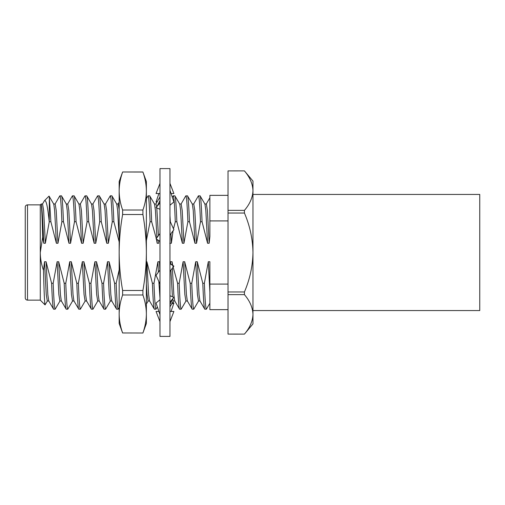 <?xml version="1.0" encoding="UTF-8"?>
<svg xmlns="http://www.w3.org/2000/svg" width="505" height="505" viewBox="0 0 505 505"><rect width="100%" height="100%" fill="white"/><g stroke="black" fill="none" stroke-linecap="round" stroke-linejoin="round"><path stroke-width="0.76" d="M252.967 194.444L479.75 194.444L479.75 310.556L252.967 310.556M122.627 210.017C120.386 203.698 119.23 197.373 119.161 191.029L119.161 252.5C119.23 265.163 120.386 277.826 122.627 290.489L122.627 294.983C120.386 301.315 119.23 307.64 119.161 313.971C119.23 320.315 120.386 326.647 122.627 332.965C120.386 326.634 119.23 320.303 119.161 313.971L119.161 252.5C119.23 239.837 120.386 227.174 122.627 214.511L122.627 210.017L142.909 210.017L142.909 214.511L122.627 214.511M142.909 210.017C145.15 203.698 146.305 197.373 146.374 191.029C146.317 184.697 145.162 178.366 142.909 172.035L146.374 181.516L146.374 313.971C146.305 307.64 145.15 301.315 142.909 294.983L122.627 294.983M122.627 290.489L142.909 290.489L142.909 294.983M146.374 313.971C146.305 320.315 145.15 326.647 142.909 332.965C145.15 326.634 146.305 320.303 146.374 313.971L146.374 323.484L142.909 333.01L122.627 332.965L142.909 333.01M142.909 171.99L122.627 171.99L142.909 172.035M122.627 171.99L119.161 181.516L119.161 191.029C119.218 184.697 120.379 178.366 122.627 172.035M142.909 290.489C145.15 277.826 146.305 265.163 146.374 252.5C146.305 239.837 145.15 227.174 142.909 214.511M119.161 313.971L119.161 323.484L122.627 333.01M159.984 183.372L156.051 193.535L159.984 193.535M171.05 193.535L173.89 193.535L169.964 183.372M159.984 252.5L159.984 168.588L169.964 168.588L169.964 336.412L159.984 336.412L159.984 252.5M156.733 202.53L156.051 201.956L158.892 193.535M156.051 201.956L157.377 201.413M171.05 311.465L173.89 303.044L171.662 303.959M172.748 302.085L173.89 303.044M158.892 311.465L156.051 311.465L159.984 321.628M169.964 321.628L173.89 311.465L169.964 311.465M159.984 299.743L156.051 303.044L159.984 314.697M169.964 302.16L173.89 297.363L169.964 295.747M159.984 269.979L156.051 275.313L159.984 284.006M169.964 263.717L173.89 266.129L169.964 263.509M169.964 271.463L173.89 266.129M159.984 233.537L156.051 238.871L159.984 241.283M156.051 238.871L159.984 241.491M169.964 220.994L173.89 229.687L169.964 235.021M159.984 209.253L156.051 207.637L159.984 202.84M169.964 190.303L173.89 201.956L169.964 205.257M244.426 334.108L228.02 334.095L244.426 334.108L252.967 323.926L252.967 314.356C252.683 307.52 249.836 300.942 244.426 294.623L228.02 294.623L228.02 291.966L244.426 291.966C249.855 279.297 252.702 266.141 252.967 252.5L252.967 314.356C252.689 321.212 249.842 327.789 244.426 334.095M228.02 309.647L209.878 309.647L209.878 284.088L228.02 284.088M25.25 297.855L25.25 207.145A2.266 2.266 0 0 1 27.516 204.872L27.516 300.128A2.266 2.266 0 0 1 25.25 297.855M25.25 293.323L25.25 252.5M27.516 300.128L40.28 300.128L40.28 204.872L27.516 204.872M40.28 300.128L45.052 304.9L47.457 300.879M40.28 204.872L41.17 204.146C41.663 206.343 42.161 217.365 42.672 237.211L40.28 252.5C40.337 258.585 41.41 264.525 43.506 270.32C44.036 291.732 44.554 303.259 45.052 304.9M44.497 200.662L49.048 196.104L49.351 197.291L49.231 221.96C47.729 206.684 46.151 199.589 44.497 200.662L42.42 204.121M206.362 309.199L204.79 309.199C204.115 308.624 203.452 299.983 202.795 283.261L204.367 283.261C205.024 299.983 205.693 308.624 206.362 309.199L209.878 303.24M200.062 195.801L204.948 204.121L205.838 210.484L207.574 243.258L202.057 221.739C201.4 205.017 200.737 196.376 200.062 195.801L198.358 195.921L193.604 204.121M202.057 221.739L200.485 221.739C199.828 205.017 199.159 196.376 198.49 195.801M193.762 309.199L192.19 309.199C191.515 308.624 190.852 299.983 190.196 283.261L191.767 283.261C192.424 299.983 193.093 308.624 193.762 309.199L198.648 300.879M187.462 195.801L192.348 204.121L193.238 210.484L194.974 243.258L189.457 221.739C188.801 205.017 188.138 196.376 187.462 195.801L185.758 195.921L181.011 204.121M189.457 221.739L187.885 221.739C187.229 205.017 186.56 196.376 185.891 195.801M181.162 309.199L179.591 309.199C178.915 308.624 178.252 299.983 177.596 283.261L179.168 283.261C179.824 299.983 180.493 308.624 181.162 309.199L186.048 300.879M174.863 195.801L179.748 204.121L180.639 210.484L182.374 243.258L176.857 221.739C176.201 205.017 175.538 196.376 174.863 195.801L173.291 195.801L172.331 197.341M176.857 221.739L175.285 221.739C174.629 205.017 173.966 196.376 173.291 195.801M155.969 309.199L154.391 309.199C153.716 308.624 153.053 299.983 152.396 283.261L153.968 283.261C154.631 299.983 155.294 308.624 155.969 309.199L157.358 306.907M149.669 195.801L148.091 195.801C148.767 196.376 149.429 205.017 150.086 221.739L151.664 221.739C151.008 205.017 150.338 196.376 149.669 195.801L154.549 204.121L155.439 210.484L156.935 237.672M148.091 195.801L146.374 198.654M118.17 309.199L116.592 309.199C115.923 308.624 115.254 299.983 114.597 283.261L116.175 283.261C116.832 299.983 117.495 308.624 118.17 309.199L119.161 307.595M111.87 195.801L110.292 195.801C110.967 196.376 111.63 205.017 112.287 221.739L113.865 221.739C113.208 205.017 112.546 196.376 111.87 195.801L116.75 204.121L117.646 210.484L119.161 238.208M105.57 309.199L103.992 309.199C103.323 308.624 102.654 299.983 101.997 283.261L103.576 283.261C104.232 299.983 104.895 308.624 105.57 309.199L110.45 300.879M110.292 195.801L105.412 204.121M99.27 195.801L104.15 204.121L105.046 210.484L106.776 243.258L101.265 221.739C100.609 205.017 99.946 196.376 99.27 195.801L97.56 195.921L92.813 204.121M101.265 221.739L99.693 221.739C99.03 205.017 98.368 196.376 97.692 195.801M92.971 309.199L91.399 309.199C90.723 308.624 90.06 299.983 89.398 283.261L90.976 283.261C91.632 299.983 92.295 308.624 92.971 309.199L97.85 300.879M86.671 195.801L91.55 204.121L92.447 210.484L94.182 243.258L88.665 221.739C88.009 205.017 87.346 196.376 86.671 195.801L84.96 195.921L80.213 204.121M88.665 221.739L87.094 221.739C86.437 205.017 85.768 196.376 85.099 195.801M80.371 309.199L78.799 309.199C78.124 308.624 77.461 299.983 76.804 283.261L78.376 283.261C79.032 299.983 79.695 308.624 80.371 309.199L85.25 300.879M74.071 195.801L78.95 204.121L79.847 210.484L81.583 243.258L76.066 221.739C75.409 205.017 74.746 196.376 74.071 195.801L72.36 195.921L67.613 204.121M76.066 221.739L74.494 221.739C73.837 205.017 73.168 196.376 72.499 195.801M67.771 309.199L66.199 309.199C65.524 308.624 64.861 299.983 64.204 283.261L65.776 283.261C66.433 299.983 67.102 308.624 67.771 309.199L72.651 300.879M61.471 195.801L66.357 204.121L67.247 210.484L68.983 243.258L63.466 221.739C62.809 205.017 62.147 196.376 61.471 195.801L59.76 195.921L55.013 204.121M63.466 221.739L61.894 221.739C61.238 205.017 60.568 196.376 59.899 195.801M55.171 309.199L53.599 309.199C52.924 308.624 52.261 299.983 51.605 283.261L53.176 283.261C53.833 299.983 54.502 308.624 55.171 309.199L60.057 300.879M53.599 309.199L48.72 300.879L47.824 294.516L46.088 261.741L51.605 283.261M66.199 309.199L61.313 300.879L60.423 294.516L58.687 261.741L64.204 283.261M78.799 309.199L73.913 300.879L73.023 294.516L71.287 261.741L76.804 283.261M91.399 309.199L86.513 300.879L85.623 294.516L83.887 261.741L89.398 283.261M103.992 309.199L99.113 300.879L98.222 294.516L96.487 261.741L101.997 283.261M116.592 309.199L111.712 300.879L110.822 294.516L109.086 261.741L114.597 283.261M154.391 309.199L149.512 300.879L148.615 294.516L146.886 261.741L152.396 283.261M179.591 309.199L174.711 300.879L173.815 294.516L172.363 268.205M192.19 309.199L187.311 300.879L186.414 294.516L184.678 261.741L190.196 283.261M204.79 309.199L199.904 300.879L199.014 294.516L197.278 261.741L202.795 283.261M43.506 270.32L44.516 261.741L46.088 261.741M44.516 261.741L46.252 294.516L47.3 301.012L48.871 301.012M49.048 196.104L53.757 204.121L54.647 210.484L56.383 243.258L50.866 221.739L49.351 197.291M53.599 203.988L55.171 203.988L56.225 210.484L57.955 243.258L56.383 243.258M53.176 283.261L57.115 261.741L58.687 261.741M57.115 261.741L58.845 294.516L59.899 301.012L61.471 301.012M66.199 203.988L67.771 203.988L68.825 210.484L70.555 243.258L68.983 243.258M65.776 283.261L69.715 261.741L71.287 261.741M69.715 261.741L71.445 294.516L72.499 301.012L74.071 301.012M78.799 203.988L80.371 203.988L81.419 210.484L83.155 243.258L81.583 243.258M78.376 283.261L82.315 261.741L83.887 261.741M82.315 261.741L84.045 294.516L85.099 301.012L86.671 301.012M91.399 203.988L92.971 203.988L94.018 210.484L95.754 243.258L94.182 243.258M90.976 283.261L94.908 261.741L96.487 261.741M94.908 261.741L96.644 294.516L97.692 301.012L99.27 301.012M103.992 203.988L105.57 203.988L106.618 210.484L108.354 243.258L106.776 243.258M103.576 283.261L107.508 261.741L109.086 261.741M107.508 261.741L109.244 294.516L110.292 301.012L111.87 301.012M116.592 203.988L118.17 203.988L119.161 209.752M146.374 261.741L146.886 261.741M146.374 284.025L147.043 294.516L148.091 301.012L149.669 301.012M157.017 239.515L157.175 243.258L156.462 239.143M158.639 240.595L158.753 243.258L157.175 243.258M154.391 203.988L155.969 203.988L156.683 206.873M156.796 207.94L158.418 235.658M153.968 283.261L157.907 261.741L159.479 261.741L159.851 270.156M157.907 261.741L158.368 272.17M158.835 281.468L159.984 298.171M170.93 233.708L171.353 243.258L169.775 243.258M169.964 215.559L170.33 221.802M170.602 263.938L170.507 261.741L172.079 261.741L172.218 265.018M170.879 270.219L172.432 296.763M172.672 298.859L173.291 301.012L174.863 301.012M179.591 203.988L181.162 203.988L182.217 210.484L183.946 243.258L182.374 243.258M179.168 283.261L183.107 261.741L184.678 261.741M183.107 261.741L184.843 294.516L185.891 301.012L187.462 301.012M192.19 203.988L193.762 203.988L194.816 210.484L196.546 243.258L194.974 243.258M191.767 283.261L195.706 261.741L197.278 261.741M195.706 261.741L197.436 294.516L198.49 301.012L200.062 301.012M204.79 203.988L206.362 203.988L207.416 210.484L209.146 243.258L207.574 243.258M204.367 283.261L208.306 261.741L209.878 261.741L209.878 263.2M208.306 261.741L209.878 292.243M119.161 241.889L113.865 221.739M116.175 283.261L119.161 269.916M156.462 239.118L151.664 221.739M209.878 302.047L209.878 292.256M61.894 221.739L57.955 243.258M74.494 221.739L70.555 243.258M87.094 221.739L83.155 243.258M99.693 221.739L95.754 243.258M112.287 221.739L108.354 243.258M150.086 221.739L146.374 240.626M159.479 261.741L159.984 264.74M175.285 221.739L173.499 228.816M173.076 230.791L171.353 243.258M172.079 261.741L172.691 265.327M172.71 265.441L177.596 283.261M187.885 221.739L183.946 243.258M200.485 221.739L196.546 243.258M228.02 195.353L209.878 195.353L209.878 236.51L209.146 243.258M49.351 221.739L50.866 221.739M41.17 203.988L42.572 203.988L43.626 210.484L45.355 243.258L43.783 243.258L42.672 237.211M41.17 204.146C42.048 205.554 42.83 221.878 43.783 243.258M49.231 221.96L45.355 243.258M209.878 220.912L228.02 220.912M209.878 261.741L209.878 284.088M244.426 170.892L228.02 170.905L244.426 170.892L252.967 181.074L252.967 252.5C252.689 238.789 249.842 225.634 244.426 213.034L228.02 213.034L228.02 210.377L244.426 210.377C249.842 204.07 252.689 197.493 252.967 190.644C252.683 183.801 249.836 177.223 244.426 170.905C249.842 177.211 252.689 183.788 252.967 190.644M244.426 210.377L244.426 213.034M244.426 291.966L244.426 294.623M228.02 170.905L228.02 210.377M228.02 213.034L228.02 291.966M228.02 294.623L228.02 334.095M172.887 298.588L169.964 304.414M157.055 206.412L159.984 200.586M146.374 304.111L148.173 301.012M169.964 306.901L173.366 301.012M118.088 203.988L119.161 202.139M155.887 203.988L159.984 196.912M206.204 204.121L209.878 197.783"/></g></svg>

